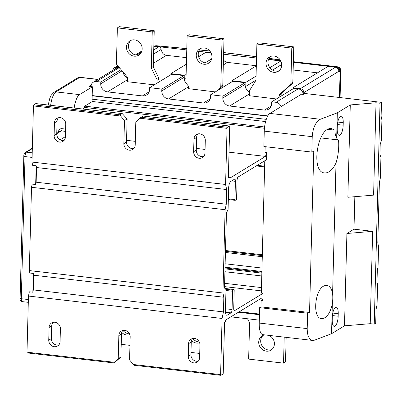 <?xml version="1.0" encoding="UTF-8"?>
<svg xmlns="http://www.w3.org/2000/svg" width="402" height="402" viewBox="0 0 402 402"><rect width="100%" height="100%" fill="white"/><g stroke="black" fill="none" stroke-linecap="round" stroke-linejoin="round"><path stroke-width="0.6" d="M328.218 66.32L293.359 62.285M256.531 58.019L223.592 54.205M206.125 52.185L198.744 51.33M186.764 49.943L159.921 46.833M337.695 67.642A3.734 3.397 58.6 0 1 339.695 70.008M186.563 57.662L166.448 55.335A5.598 5.095 58.6 0 1 162.257 52.582L161.091 49.461A7.462 2.528 -83.4 0 0 159.488 46.662L153.83 46.009M256.33 65.742L227.497 62.405A5.598 5.095 58.6 0 1 223.447 59.868M293.158 70.008L317.505 72.827M259.315 320.143A7.462 6.789 -121.4 0 0 258.994 320.098L230.879 316.841M259.456 314.701L238.391 312.264M259.24 323.057L307.203 328.61L307.605 313.218L309.545 312.485L260.963 306.862L259.642 307.666L259.24 323.057A14.929 5.05 96.6 0 0 262.813 334.66L312.61 340.429L314.575 340.157L331.549 333.72L344.494 325.831L370.232 323.68L374.242 324.143L375.699 323.258L376.061 309.384L377.066 304.605L377.609 283.787L376.996 282.38L377.327 269.702L378.036 267.491L378.583 246.667L377.8 242.979L379.377 182.639L380.382 177.865L380.93 157.041L379.945 154.79L380.222 144.288L381.352 140.745L381.9 119.922L381.116 116.233L381.483 102.359L380.026 103.244L376.016 102.781L350.278 104.932L337.333 112.821L320.359 119.258C315.64 121.917 312.927 127.725 312.228 136.68L311.826 152.072L263.863 146.519L264.265 131.127A14.929 5.05 96.6 0 1 269.933 113.419L301.47 94.199L303.219 94.4L304.736 93.475L381.483 102.359M260.963 306.862L261.134 300.329L262.878 300.53L263.069 293.299L234.637 310.63A2.799 0.945 96.6 0 1 234.386 310.691A2.799 0.945 96.6 0 1 233.718 308.515L234.195 290.229A0.935 0.317 -83.4 0 0 233.974 289.505L224.909 288.455M91.038 86.606L91.043 86.345A5.598 5.095 58.6 0 1 93.364 82.169A5.598 5.095 58.6 0 1 96.42 81.516L100.776 82.023L121.087 69.646M119.861 68.194L118.535 68.038A5.598 5.095 -121.4 0 0 115.48 68.692L93.364 82.169M123.68 72.717A5.598 5.095 -121.4 0 0 124.414 75.275A7.462 6.789 58.6 0 1 122.957 71.863M119.439 67.692L116.364 67.335A3.734 3.397 58.6 0 0 114.329 67.767L117.751 65.682M112.796 70.325A3.734 3.397 58.6 0 1 114.329 67.767M153.725 49.938L158.82 46.833A7.462 2.528 -83.4 0 1 159.488 46.662M100.776 82.023L100.731 83.832A7.462 6.789 -121.4 0 0 107.52 91.882L142.403 95.922A7.462 6.789 -121.4 0 0 146.474 95.053A7.462 6.789 -121.4 0 0 149.569 89.49L149.614 87.676L171.729 74.199L183.94 75.611L183.895 77.425A7.462 6.789 58.6 0 0 185.458 82.345A5.598 5.095 -121.4 0 1 184.719 79.335L184.825 75.259L170.87 73.646L170.845 74.742M154.288 84.832L127.323 81.712L127.424 77.933A1.864 1.698 -121.4 0 0 126.947 76.596L116.912 64.692A1.864 1.698 58.6 0 1 116.434 63.35L117.364 27.889L119.344 26.678L154.227 30.718L153.293 66.446A1.864 1.698 58.6 0 0 153.504 67.38L151.519 68.586L156.891 79.375A1.864 1.698 58.6 0 1 157.102 80.31L157.026 83.159M210.904 52.617L206.583 52.119A7.462 2.528 96.6 0 0 205.914 52.29L198.608 56.742M149.614 87.676L161.825 89.093L161.775 90.902A7.462 6.789 -121.4 0 0 168.564 98.952L203.447 102.992A7.462 6.789 -121.4 0 0 207.522 102.123A7.462 6.789 -121.4 0 0 210.613 96.555L210.663 94.746L232.778 81.269L244.989 82.681L244.939 84.49A7.462 6.789 58.6 0 0 246.506 89.41A5.598 5.095 -121.4 0 1 245.763 86.405L245.873 82.33L231.919 80.717L231.889 81.812M188.377 88.651L215.331 91.902M210.663 94.746L222.874 96.158L222.824 97.972A7.462 6.789 -121.4 0 0 229.612 106.022L264.496 110.063A7.462 6.789 -121.4 0 0 268.571 109.193A7.462 6.789 -121.4 0 0 271.662 103.626L271.707 101.817L293.827 88.334L298.183 88.842A5.598 5.095 -121.4 0 1 303.269 94.37M249.421 95.721L276.38 98.967M336.087 67.114C340.253 69.129 339.213 67.853 340.283 73.817A3.734 0.894 -178.5 0 1 340.042 74.124A3.734 1.261 -83.4 0 0 338.816 71.31A3.734 3.397 -121.4 0 0 335.419 67.285A7.462 2.528 -83.4 0 1 336.087 67.114L328.675 66.255A7.462 2.528 96.6 0 0 328.007 66.425L292.963 87.782L300.379 88.641A3.734 3.397 58.6 0 1 303.771 92.666L303.736 94.083M292.937 88.877L292.963 87.782M307.203 328.61C307.259 335.615 309.058 339.554 312.61 340.429M307.605 313.218L259.642 307.666M263.069 293.299L261.325 293.098L264.792 160.76M309.545 312.485L313.766 151.338L311.826 152.072M228.341 199.553L235.165 200.342A0.935 0.317 -83.4 0 0 235.25 200.322L236.24 199.719A0.935 0.317 -83.4 0 0 236.597 198.608L237.074 180.322A2.799 0.945 96.6 0 1 238.14 177.001L266.566 159.674L266.757 152.448L265.013 152.242L265.159 146.67M262.878 300.53L261.782 298.008L226.316 319.62A2.799 0.945 96.6 0 0 225.366 321.801L224.572 322.283L223.246 372.986A0.935 0.317 -83.4 0 1 222.894 374.091L220.909 375.297A0.935 0.317 -83.4 0 1 220.824 375.322A0.935 0.317 -83.4 0 1 220.603 374.594L222.07 318.464L223.447 311.917L223.834 297.234L222.934 292.998L225.115 209.703L226.266 204.221L226.653 189.533L225.582 184.478L227.05 128.349A0.935 0.317 -83.4 0 1 227.406 127.243L229.386 126.032A0.935 0.317 -83.4 0 1 229.472 126.012A0.935 0.317 -83.4 0 1 229.693 126.736L228.366 177.433L229.16 176.95A2.799 0.945 96.6 0 0 229.773 178.091A2.799 0.945 96.6 0 0 230.024 178.026L265.486 156.413L266.757 152.448M235.165 200.342A0.935 0.317 -83.4 0 1 234.944 199.618L235.421 181.332A2.799 0.945 96.6 0 0 234.753 179.156A2.799 0.945 96.6 0 0 234.502 179.217L230.768 181.493A5.598 1.894 96.6 0 0 228.637 188.136L228.08 209.487L226.462 212.894L224.497 288.033L225.984 289.546L225.427 310.897A5.598 1.894 96.6 0 0 226.763 315.248A5.598 1.894 96.6 0 0 227.266 315.123L231.004 312.846A2.799 0.945 96.6 0 0 232.065 309.525L232.542 291.234A0.935 0.317 -83.4 0 1 232.899 290.128L233.889 289.525A0.935 0.317 -83.4 0 1 233.974 289.505M74.194 108.027A14.929 5.05 -83.4 0 1 79.531 94.626L92.425 86.767L88.932 86.365L91.264 84.948M60.174 139.831L65.446 136.62M225.582 184.478L31.974 162.056L32.668 165.338L36.16 165.745L36.537 167.518L226.653 189.533M31.974 162.056L33.446 105.927A0.935 0.317 96.6 0 1 33.798 104.821L35.783 103.61A0.935 0.317 96.6 0 1 35.868 103.59L122.233 113.59L35.783 103.61M33.798 104.821L120.138 114.821L120.655 116.027L124.474 120.555L127.117 118.942L122.233 113.59M127.117 118.942L126.514 142.032A6.065 5.517 58.6 0 0 133.886 148.464M64.119 140.383A6.065 5.517 58.6 0 1 56.742 133.951L57.074 121.278A6.065 5.517 58.6 0 1 58.396 117.766M203.653 156.539A6.065 5.517 58.6 0 1 196.282 150.107L196.613 137.434A6.065 5.517 58.6 0 1 197.93 133.926M264.441 128.263L84.023 107.369A2.799 0.945 96.6 0 1 84.747 106.148L92.033 101.706L92.425 86.767M84.023 107.369L83.47 109.103M267.672 116.123L92.189 95.802M267.802 115.892L92.194 95.555M271.707 101.817L276.068 102.319A5.598 5.095 58.6 0 1 280.963 106.701M127.419 77.772A7.462 6.789 58.6 0 1 124.414 75.275M161.825 89.093L183.94 75.611M186.056 83.068A7.462 6.789 58.6 0 1 185.458 82.345M186.392 64.184L170.87 73.646M211.673 58.898L205.1 62.903M186.121 74.47L184.825 75.259M222.874 96.158L244.989 82.681M249.521 91.912A7.462 6.789 58.6 0 1 246.506 89.41M256.325 65.838L231.919 80.717M280.837 61.019L269.853 67.712M256.059 76.124L245.873 82.33M337.333 112.821L336.675 137.936C335.514 136.017 334.936 133.424 334.941 130.158L331.685 128.675C317.6 125.952 310.228 172.357 324.65 172.94C328.881 173.131 332.675 169.81 336.017 162.976L332.6 293.621C331.665 288.651 329.746 285.907 326.846 285.395L324.635 285.701C314.821 288.576 312.042 318.379 321.57 318.595L323.781 318.294C327.796 316.364 330.645 311.635 332.323 304.113L331.549 333.72M336.017 162.976A22.391 7.578 96.6 0 0 338.524 139.966A13.06 4.422 -83.4 0 1 336.675 137.936M332.323 304.113A16.794 5.683 96.6 0 0 332.6 293.621M354.835 196.694L353.986 229.175L346.911 233.487L344.494 325.831M350.278 104.932L347.861 197.276L373.599 195.126L376.016 102.781M339.986 135.167A8.397 2.839 96.6 0 0 343.177 125.208L343.243 122.67A8.397 2.839 96.6 0 0 341.233 116.143A8.397 2.839 96.6 0 0 340.479 116.339A8.397 2.839 96.6 0 0 337.293 126.298L337.223 128.836A8.397 2.839 96.6 0 0 339.233 135.363A8.397 2.839 96.6 0 0 339.986 135.167M334.987 326.193A8.397 2.839 96.6 0 0 338.172 316.228L338.238 313.696A8.397 2.839 96.6 0 0 336.233 307.168A8.397 2.839 96.6 0 0 335.479 307.359A8.397 2.839 96.6 0 0 332.288 317.324L332.223 319.856A8.397 2.839 96.6 0 0 334.233 326.384A8.397 2.839 96.6 0 0 334.987 326.193M380.026 103.244L374.242 324.143M370.232 323.68L372.649 231.336L353.986 229.175M372.649 231.336L346.911 233.487M328.077 129.364L334.941 130.158M320.665 137.896L338.524 139.966M265.486 156.413L229.029 152.192M205.065 149.418L196.327 148.403M135.298 141.338L126.555 140.328M229.16 176.95L228.381 176.86M124.474 120.555L123.866 143.64A6.065 5.517 -121.4 0 0 126.796 149.227A6.065 5.517 -121.4 0 0 132.69 149.474A6.065 5.517 -121.4 0 0 135.203 144.956L135.811 121.866L141.067 117.243L143.097 116.037M65.767 124.203A6.065 5.517 -121.4 0 0 62.838 118.615A6.065 5.517 -121.4 0 0 56.943 118.364A6.065 5.517 -121.4 0 0 54.431 122.886L54.099 135.564A6.065 5.517 -121.4 0 0 57.029 141.147A6.065 5.517 -121.4 0 0 62.923 141.398A6.065 5.517 -121.4 0 0 65.436 136.876L65.767 124.203M205.306 140.358A6.065 5.517 -121.4 0 0 202.372 134.776A6.065 5.517 -121.4 0 0 196.477 134.524A6.065 5.517 -121.4 0 0 193.965 139.047L193.633 151.72A6.065 5.517 -121.4 0 0 196.568 157.303A6.065 5.517 -121.4 0 0 202.457 157.554A6.065 5.517 -121.4 0 0 204.975 153.031L205.306 140.358M226.266 204.221L36.15 182.207L35.667 184.508L36.16 165.745M36.15 182.207L36.537 167.518M35.667 184.508L32.18 184.101L31.512 187.287L29.326 270.576L29.848 273.038L33.336 273.44L33.713 275.219L33.331 289.902L32.848 292.204L33.336 273.44M225.115 209.703L31.512 187.287M222.934 292.998L29.326 270.576M223.834 297.234L33.713 275.219M32.848 292.204L29.356 291.802L28.467 296.048L26.994 352.177A0.935 0.317 96.6 0 0 27.22 352.901A0.935 0.317 96.6 0 0 27.301 352.881M222.07 318.464L28.467 296.048M223.447 311.917L33.331 289.902M134.57 365.302L133.394 364.498L129.575 359.966L130.178 336.881A6.065 5.517 -121.4 0 0 127.248 331.298A6.065 5.517 -121.4 0 0 121.354 331.047A6.065 5.517 -121.4 0 0 118.841 335.569L118.238 358.654L113.585 362.9L115.625 361.669L120.881 357.041L118.238 358.654M199.945 344.961A6.065 5.517 -121.4 0 0 197.015 339.378A6.065 5.517 -121.4 0 0 191.121 339.127A6.065 5.517 -121.4 0 0 188.608 343.65L188.277 356.323A6.065 5.517 -121.4 0 0 191.206 361.906A6.065 5.517 -121.4 0 0 197.101 362.157A6.065 5.517 -121.4 0 0 199.613 357.634L199.945 344.961M60.411 328.806A6.065 5.517 -121.4 0 0 57.481 323.218A6.065 5.517 -121.4 0 0 51.587 322.967A6.065 5.517 -121.4 0 0 49.074 327.489L48.742 340.167A6.065 5.517 -121.4 0 0 51.672 345.75A6.065 5.517 -121.4 0 0 57.566 346.001A6.065 5.517 -121.4 0 0 60.079 341.479L60.411 328.806M120.881 357.041L121.484 333.956A6.065 5.517 58.6 0 1 122.806 330.449M198.297 361.142A6.065 5.517 58.6 0 1 190.92 354.71L191.257 342.037A6.065 5.517 58.6 0 1 192.573 338.529M58.762 344.986A6.065 5.517 58.6 0 1 51.386 338.554L51.717 325.881A6.065 5.517 58.6 0 1 53.034 322.369M120.138 114.821L122.118 113.61M286.159 337.363L285.515 361.931L283.531 363.137L248.647 359.097L249.582 323.369A1.864 1.698 -121.4 0 0 249.376 322.439L247.547 318.771M271.873 349.494A8.397 7.638 58.6 0 1 260.697 340.896A8.397 7.638 58.6 0 1 263.235 335.323M284.214 337.137L283.531 363.137M264.823 334.891A8.397 7.638 -121.4 0 0 262.194 335.841A8.397 7.638 -121.4 0 0 258.717 342.102A8.397 7.638 -121.4 0 0 262.772 349.835A8.397 7.638 -121.4 0 0 270.933 350.182A8.397 7.638 -121.4 0 0 274.41 343.921A8.397 7.638 -121.4 0 0 268.717 335.343M281.104 96.088L281.154 94.294A1.864 1.698 58.6 0 1 281.696 93.073L292.294 83.561A1.864 1.698 -121.4 0 0 292.837 82.34L293.767 46.878L258.883 42.838L256.898 44.044L255.963 79.772A1.864 1.698 -121.4 0 1 255.707 80.651L249.803 90.133A1.864 1.698 58.6 0 0 249.547 91.013L249.416 95.847M279.124 97.299L279.169 95.505A1.864 1.698 -121.4 0 1 279.712 94.284L281.696 93.073M293.767 46.878L291.782 48.084L290.852 83.551A1.864 1.698 58.6 0 1 290.309 84.772L279.712 94.284M291.782 48.084L256.898 44.044M281.717 65.079A8.397 7.638 -121.4 0 0 277.656 57.35A8.397 7.638 -121.4 0 0 269.496 57.004A8.397 7.638 -121.4 0 0 266.018 63.265A8.397 7.638 -121.4 0 0 270.074 70.993A8.397 7.638 -121.4 0 0 278.234 71.34A8.397 7.638 -121.4 0 0 281.717 65.079M279.174 70.657A8.397 7.638 58.6 0 1 267.998 62.054A8.397 7.638 58.6 0 1 270.536 56.481M156.891 79.375L158.875 78.169A1.864 1.698 -121.4 0 1 159.086 79.099L159.011 81.953M158.875 78.169L153.504 67.38M139.64 54.496A8.397 7.638 58.6 0 1 128.464 45.898A8.397 7.638 58.6 0 1 131.002 40.326M121.213 344.343L129.957 345.353M121.731 332.419A8.397 7.638 -121.4 0 0 129.856 334.725M129.489 333.841A8.397 7.638 58.6 0 1 123.022 330.404M117.364 27.889L152.247 31.929L154.227 30.718M152.247 31.929L151.313 67.657A1.864 1.698 -121.4 0 0 151.519 68.586M142.177 48.923A8.397 7.638 -121.4 0 0 138.122 41.19A8.397 7.638 -121.4 0 0 129.962 40.843A8.397 7.638 -121.4 0 0 126.479 47.104A8.397 7.638 -121.4 0 0 130.539 54.838A8.397 7.638 -121.4 0 0 138.7 55.185A8.397 7.638 -121.4 0 0 142.177 48.923M220.06 89.023A1.864 1.698 58.6 0 1 220.603 87.817L222.241 86.345A1.864 1.698 -121.4 0 0 222.783 85.123L223.999 38.798L189.116 34.758L187.131 35.969L185.915 82.294A1.864 1.698 58.6 0 0 186.392 83.631L187.945 85.475A1.864 1.698 -121.4 0 1 188.422 86.812L188.372 88.777M209.407 62.576A8.397 7.638 58.6 0 1 198.231 53.974A8.397 7.638 58.6 0 1 200.769 48.401M223.999 38.798L222.015 40.009L220.798 86.335A1.864 1.698 58.6 0 1 220.256 87.556L218.618 89.023A1.864 1.698 -121.4 0 0 218.075 90.229M222.015 40.009L187.131 35.969M211.944 57.004A8.397 7.638 -121.4 0 0 207.889 49.27A8.397 7.638 -121.4 0 0 199.729 48.923A8.397 7.638 -121.4 0 0 196.251 55.185A8.397 7.638 -121.4 0 0 200.307 62.918A8.397 7.638 -121.4 0 0 208.467 63.265A8.397 7.638 -121.4 0 0 211.944 57.004M190.98 352.423L199.724 353.433M191.498 340.499A8.397 7.638 -121.4 0 0 199.623 342.8M199.256 341.921A8.397 7.638 58.6 0 1 192.789 338.479M339.851 97.54L340.549 70.903A3.734 3.397 -121.4 0 0 337.152 66.878A3.734 1.261 -83.4 0 1 337.489 66.792L293.38 61.682M336.61 67.209L337.152 66.878L293.375 61.807M340.082 97.565L340.79 70.596A3.734 0.894 -178.5 0 1 340.549 70.903L340.062 71.194M186.799 48.562L156.564 45.743A3.734 0.884 95 0 0 156.333 45.838A630.678 151.504 -178.5 0 1 186.799 48.677M199.422 49.974A630.678 151.504 -178.5 0 1 209.909 51.104M223.633 52.662A630.678 151.504 -178.5 0 1 256.566 56.762M268.958 58.441A630.678 151.504 -178.5 0 1 280.3 60.049M156.564 45.743A3.734 3.734 0 0 0 154.614 46.099A3.734 3.397 -121.4 0 1 156.333 45.838L155.7 46.225M158.82 46.833L153.825 46.255M166.448 55.335L153.378 63.3M153.619 54.014L161.091 49.461M127.374 79.782L107.52 91.882M142.403 95.922L149.117 91.832M211.04 52.883L205.914 52.29M227.497 62.405L223.311 64.953M184.719 79.335L186.015 78.546M188.422 86.852L168.564 98.952M203.447 102.992L210.161 98.902M280.807 60.958L268.466 59.531M245.763 86.405L255.893 80.234M272.541 70.084L281.712 64.496M249.466 93.917L229.612 106.022M264.496 110.063L271.209 105.967M300.379 88.641L335.419 67.285L328.007 66.425M339.429 97.49L340.042 74.124M226.306 315.012L227.266 315.123M231.004 312.846L225.452 312.203M225.482 308.761L232.065 309.525M232.542 291.234L225.959 290.475M225.743 289.299L232.899 290.128M233.889 289.525L224.944 288.49M234.16 310.57L234.637 310.63M261.385 290.882L224.532 286.616M261.471 287.586L224.617 283.32M48.195 105.017L49.848 98.113L51.29 95.118L53.948 92.334A3.734 3.397 58.6 0 1 55.984 91.897A14.929 5.05 96.6 0 0 50.647 105.304M97.781 79.475L79.787 77.39A3.734 3.397 -121.4 0 0 77.747 77.827L53.948 92.334M97.952 79.37L80.119 77.305A3.734 1.261 96.6 0 0 79.787 77.39L55.984 91.897L79.531 94.626M257.265 165.343L264.647 166.202M58.471 132.243L58.481 131.891A3.734 3.397 -121.4 0 1 62.064 128.675L65.642 129.087M65.581 131.379L61.355 130.886L56.752 133.695M62.064 128.675A1.864 0.633 -83.4 0 1 61.355 130.886A1.864 1.698 -121.4 0 0 60.335 131.107L56.762 133.283M32.326 148.579L26.442 152.167L32.215 152.835M84.747 106.148L264.581 126.972M265.611 121.565L92.038 101.465M92.098 99.178L266.28 119.349M118.535 68.038L96.42 81.516M100.731 83.832L122.082 70.822M161.775 90.902L183.895 77.425M222.824 97.972L244.939 84.49M276.068 102.319L298.183 88.842M269.933 113.419L320.359 119.258M312.228 136.68L264.265 131.127M343.243 122.67L337.786 122.042M337.404 124.54L343.177 125.208M338.238 313.696L332.781 313.063M332.404 315.56L338.172 316.228M229.542 177.97L230.024 178.026M229.386 126.032L143.052 116.032M141.067 117.243L227.406 127.243M227.05 128.349L139.841 118.248M120.655 116.027L33.446 105.927M133.394 364.498L220.603 374.594M26.994 352.177L114.208 362.277M32.095 157.413L25.024 156.594L21.306 298.726L28.376 299.545M22.195 301.631C20.502 300.947 19.804 299.832 20.1 298.274A1.864 0.447 1.5 0 0 21.306 298.726A3.734 1.261 96.6 0 0 22.195 301.631L28.301 302.334M58.928 131.962A1.864 0.447 1.5 0 0 58.481 131.891M25.426 152.383A1.864 1.698 58.6 0 1 26.442 152.167A3.734 1.261 96.6 0 0 25.024 156.594A1.864 0.447 -178.5 0 1 23.824 156.142C23.698 154.865 24.236 153.609 25.426 152.383L32.341 148.167M121.484 333.956L118.841 335.569M239.275 311.721L259.476 314.062M191.257 342.037L188.608 343.65M188.277 356.323L190.92 354.71M51.717 325.881L49.074 327.489M48.742 340.167L51.386 338.554M123.866 143.64L126.514 142.032M57.074 121.278L54.431 122.886M54.099 135.564L56.742 133.951M196.613 137.434L193.965 139.047M193.633 151.72L196.282 150.107M281.154 94.294L279.169 95.505M290.852 83.551L292.837 82.34M292.294 83.561L290.309 84.772M159.086 79.099L157.102 80.31M151.313 67.657L153.293 66.446M218.618 89.023L220.603 87.817M222.241 86.345L220.256 87.556M220.798 86.335L222.783 85.123M262.33 254.798L225.477 250.531M225.457 251.32L262.305 255.587M262.28 256.732L225.427 252.466M225.13 263.782L261.983 268.049M261.893 271.481L225.04 267.214M225.019 267.973L261.873 272.239M261.848 273.109L224.999 268.843M235.421 181.332L231.738 180.905M228.361 198.854L234.944 199.618M338.816 71.31L303.771 92.666M141.474 52.034L136.61 54.994M118.198 66.219L116.364 67.335M224.924 271.717L261.772 275.983M199.492 49.863L209.799 50.974M223.638 52.536L256.566 56.632M269.028 58.32L280.199 59.898M340.79 70.596A3.734 3.734 0 0 0 337.489 66.792M280.671 60.697L268.556 59.295M340.283 73.817L339.665 97.515M80.119 77.305A3.734 3.734 0 0 0 77.747 77.827M256.3 165.931L264.632 166.895M264.752 162.247L262.732 162.011M143.107 116.007L229.472 126.012M23.824 156.142L20.1 298.274M113.585 362.9L27.22 352.901M220.824 375.322L134.459 365.317M259.466 314.439L238.748 312.042M262.33 254.767L225.477 250.501M135.504 54.863L141.861 50.989"/></g></svg>
